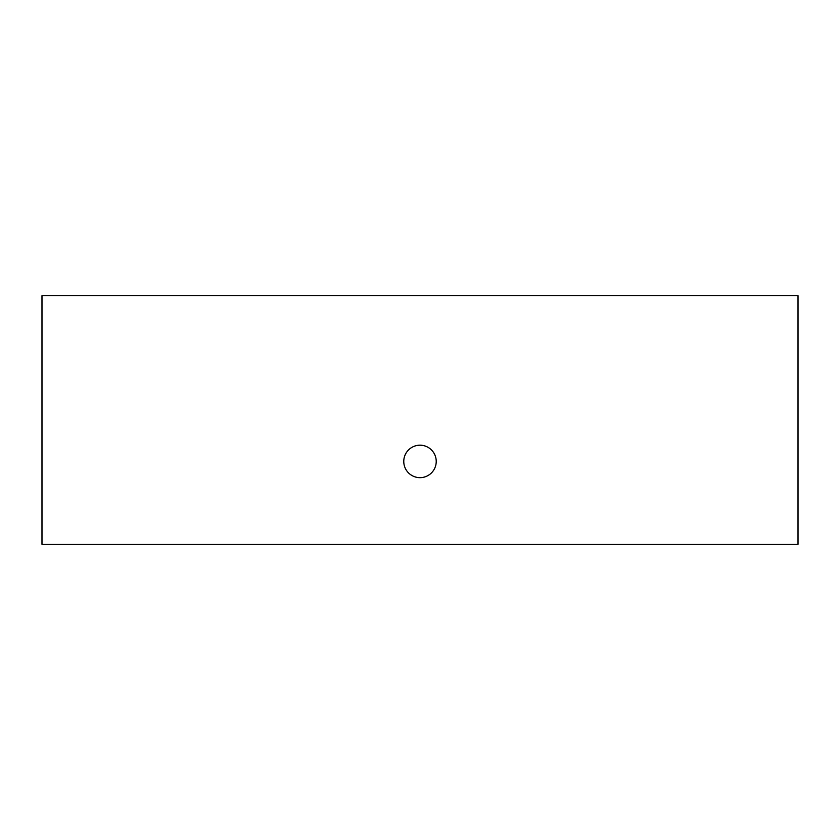 <?xml version="1.0" encoding="UTF-8"?>
<svg xmlns="http://www.w3.org/2000/svg" width="840" height="840" viewBox="0 0 840 840"><rect width="100%" height="100%" fill="white"/><g stroke="black" fill="none" stroke-linecap="round" stroke-linejoin="round"><path stroke-width="1.26" d="M403.767 461.423A16.233 16.233 0 0 1 428.117 447.374A16.233 16.233 0 0 1 428.117 475.482A16.233 16.233 0 0 1 403.767 461.423M798 544.278L42 544.278L42 295.722L798 295.722L798 544.278"/></g></svg>
